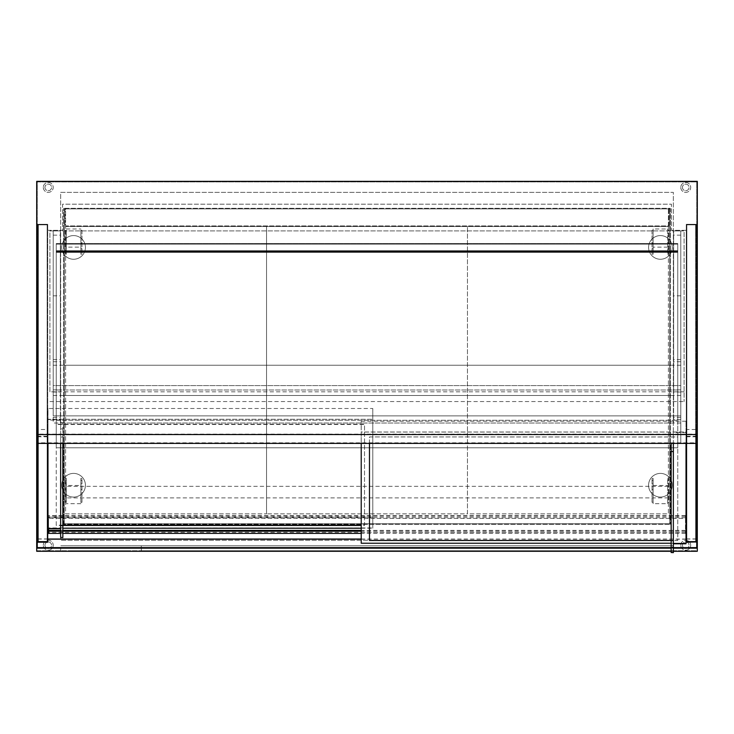 <?xml version="1.0" encoding="UTF-8"?>
<svg xmlns="http://www.w3.org/2000/svg" width="734" height="734" viewBox="0 0 734 734"><rect width="100%" height="100%" fill="white"/><g stroke="black" fill="none" stroke-linecap="round" stroke-linejoin="round"><path stroke-width="0.55" stroke-dasharray="3.67 2.75" d="M37.251 536.297L37.251 181.904L696.75 181.904L696.75 547.628M47.71 541.931L37.801 541.931L37.801 224.292L47.71 224.292L37.801 224.292L37.801 542.206L47.71 542.206L47.71 224.292L47.71 443.391M361.22 539.04L686.015 539.04M686.015 539.16L361.22 539.16M696.199 541.931L686.29 541.931L686.29 224.292L696.199 224.292L686.29 224.292L686.29 542.206L696.199 542.206L696.199 224.292L696.199 541.931L696.199 430.032L695.649 430.032L695.649 541.38L686.841 541.38L686.841 224.843L695.649 224.843L695.649 541.655L686.841 541.655L686.841 539.04L696.199 539.04M37.251 547.628L37.251 181.904L696.75 181.904L696.75 536.297M686.29 538.93L696.199 538.93M37.251 550.739L696.75 550.739L37.251 550.739M673.353 547.628L671.151 547.628M37.801 538.93L47.71 538.93M670.326 208.328L670.326 524.315L670.326 208.328L63.675 208.328L670.326 208.328M63.675 524.315L63.675 208.328L63.675 524.315L670.326 524.315L63.675 524.315M671.151 548.17L673.353 548.17M36.7 539.04L36.7 536.297L36.7 539.04L37.251 539.04M37.801 539.04L47.71 539.04M697.3 536.297L697.3 539.04L697.3 536.297M696.75 539.04L697.3 539.04M671.151 551.289L673.353 551.289L673.353 545.784L60.647 545.784L673.353 545.784L141.35 545.784L141.35 550.739L673.353 550.739L141.35 550.739L141.35 545.784L673.353 545.784L673.353 551.289L60.647 551.289L673.353 551.289M686.29 539.04L686.841 539.04L686.841 224.843L695.649 224.843L695.649 541.655L686.841 541.655L686.841 224.843L695.649 224.843L695.649 230.898L697.3 230.898L697.3 181.353L36.7 181.353L36.7 551.289L697.3 551.289L697.3 181.353L36.7 181.353L36.7 443.391L36.7 391.69L37.251 391.69L37.251 442.822L696.75 442.822L696.75 181.904L37.251 181.904L37.251 434.115L696.75 434.115M38.351 541.655L38.351 224.843L47.16 224.843L47.16 541.655L38.351 541.655L38.351 224.843L47.16 224.843L47.16 541.655L38.351 541.655M669.775 208.878L669.775 523.764L64.225 523.764L64.225 208.878L669.775 208.878L669.775 523.764L64.225 523.764L64.225 208.878L669.775 208.878M36.7 391.69L36.7 181.353L697.3 181.353L697.3 551.289L36.7 551.289L36.7 181.353L697.3 181.353L697.3 551.289L36.7 551.289L36.7 181.353L697.3 181.353L697.3 443.391L697.3 181.353L36.7 181.353L36.7 230.898L38.351 230.898L38.351 224.843L47.16 224.843L47.16 230.348L62.574 230.348L62.574 204.199L671.426 204.199L671.426 230.348L686.841 230.348L686.841 224.843L695.649 224.843L695.649 230.898L697.3 230.898L697.3 181.353L36.7 181.353L36.7 230.898L38.351 230.898L38.351 224.843L47.16 224.843L47.16 230.348L62.574 230.348L62.574 204.199L671.426 204.199L671.426 230.348L686.841 230.348L686.841 224.843L686.841 541.38L686.841 430.032L686.841 541.38L695.649 541.38L695.649 224.843L695.649 541.38L686.841 541.38L695.649 541.38L695.649 430.032M668.949 208.878L668.949 226.494L65.051 226.494L65.051 208.878L65.601 208.878L65.601 225.944L668.399 225.944L668.399 208.878L668.949 208.878L668.399 208.878L668.399 225.944L65.601 225.944L65.601 208.878L65.051 208.878L65.051 226.494L668.949 226.494L668.949 208.878M668.399 226.494L668.399 513.855L467.466 513.855L467.466 226.494L467.466 513.855L266.534 513.855L266.534 226.494L266.534 513.855L65.601 513.855L65.601 226.494L65.601 513.855L266.534 513.855L266.534 226.494L266.534 513.855L467.466 513.855L467.466 226.494L467.466 513.855L668.399 513.855L668.399 226.494L65.601 226.494L668.399 226.494M668.399 486.33L65.601 486.33M668.399 497.891L65.601 497.891M60.371 423.023L673.629 423.023L673.629 230.898L673.629 423.023L60.371 423.023L60.371 230.898L60.371 423.023L53.215 423.023L53.215 230.898L60.371 230.898L60.371 395.498L673.629 395.498L673.629 230.898L673.629 395.498L60.371 395.498L60.371 230.898L60.371 365.22L673.629 365.22L673.629 230.898L673.629 365.22L60.371 365.22L60.371 230.898L53.215 230.898L53.215 423.023M680.785 230.898L673.629 230.898L680.785 230.898L680.785 443.391L53.215 443.391L680.785 443.391L680.785 230.898L673.629 230.898L680.785 230.898L680.785 415.866L53.215 415.866L53.215 230.898L60.371 230.898L53.215 230.898L53.215 415.866L680.785 415.866L680.785 230.898L673.629 230.898L680.785 230.898L680.785 385.589L53.215 385.589L53.215 230.898L60.371 230.898L53.215 230.898L53.215 385.589L680.785 385.589L680.785 230.898M56.243 244.11L56.243 447.795L677.757 447.795L56.243 447.795L56.243 244.11L677.757 244.11L56.243 244.11L56.243 420.27L677.757 420.27L56.243 420.27L56.243 244.11L677.757 244.11L677.757 447.795L677.757 244.11L56.243 244.11L677.757 244.11L677.757 420.27L677.757 243.56L677.757 252.368L677.757 243.56L677.757 251.267L677.757 244.11L56.243 244.11L677.757 244.11L677.757 389.993L56.243 389.993L677.757 389.993L677.757 244.11L56.243 244.11L56.243 251.267L677.757 251.267L677.757 252.368L677.757 243.56L677.757 251.267L56.243 251.267L56.243 244.11L677.757 244.11L56.243 244.11L56.243 251.267L677.757 251.267L56.243 251.267L56.243 251.817L677.757 251.817L56.243 251.817L56.243 252.368L677.757 252.368L56.243 252.368L56.243 250.716L677.757 250.716L56.243 250.716L56.243 243.56L677.757 243.56L56.243 243.56L56.243 251.267L677.757 251.267L56.243 251.267L56.243 244.11L56.243 251.267L677.757 251.267L56.243 251.267L56.243 251.817L677.757 251.817L56.243 251.817L56.243 252.368L677.757 252.368L56.243 252.368L56.243 250.716L677.757 250.716L56.243 250.716L56.243 243.56L677.757 243.56L56.243 243.56L56.243 251.267L56.243 244.11L677.757 244.11L56.243 244.11L56.243 389.993L56.243 244.11M56.243 251.267L56.243 243.56L56.243 251.267L677.757 251.267L56.243 251.267M56.243 252.368L677.757 252.368L56.243 252.368M56.243 251.817L677.757 251.817L56.243 251.817M56.243 243.56L677.757 243.56L56.243 243.56M56.243 250.716L677.757 250.716L56.243 250.716M696.75 442.822L696.75 181.904L37.251 181.904L37.251 391.69M37.251 434.115L37.251 442.822M49.912 391.818L49.912 230.898L684.088 230.898L684.088 401.553L684.088 230.898L49.912 230.898L49.912 391.818L684.088 391.818M49.912 401.553L684.088 401.553M38.351 429.491L38.351 541.38L47.16 541.38L47.16 224.843L47.16 541.38L47.16 430.032L47.16 541.38L38.351 541.38L38.351 224.843L38.351 429.491L47.16 429.491M38.351 224.843L47.16 224.843L38.351 224.843M47.16 436.216L38.351 436.216L38.351 541.38L47.16 541.38L38.351 541.38L38.351 535.325L37.801 535.325L37.801 541.931M38.351 430.032L38.351 535.325L37.801 535.325L37.801 430.032L38.351 430.032L38.351 436.216M47.16 430.032L47.71 430.032M47.71 535.325L47.16 535.325L47.71 535.325M47.71 436.776L37.801 436.776L37.801 430.032M37.801 443.391L37.801 436.776M695.649 429.491L686.841 429.491M695.649 224.843L686.841 224.843L695.649 224.843M686.841 436.216L695.649 436.216M686.29 541.931L686.29 535.325L686.841 535.325L686.29 535.325L686.29 443.391M686.841 430.032L686.29 430.032M695.649 535.325L696.199 535.325L695.649 535.325M686.29 436.776L696.199 436.776L696.199 430.032M696.199 443.391L696.199 436.776M685.464 518.388L685.464 533.398L685.464 515.516L685.464 518.388L48.536 518.388L48.536 528.755M48.536 530.398L48.536 532.389L48.536 530.398M685.464 532.389L48.536 532.389M685.464 530.398L361.22 530.398M62.849 530.398L60.647 530.398M685.464 531.205L361.22 531.205M62.849 531.205L60.647 531.205M685.464 533.398L361.22 533.398M62.849 533.398L60.647 533.398M48.536 533.398L48.536 518.388M685.464 517.709L48.536 517.709M685.464 515.516L48.536 515.516M685.464 516.323L48.536 516.323M361.22 543.233L686.015 543.178L686.015 432.005L686.015 543.178L686.015 432.005L361.22 432.005L361.22 543.178L361.22 421.215L361.22 543.178L686.015 543.178L686.015 421.215L686.015 432.005L361.22 432.005L361.22 443.391M361.22 421.215L686.015 421.215M361.22 532.389L686.015 532.389M372.78 408.499L372.78 527.939L372.78 408.499L47.985 408.499L47.985 527.939L47.985 419.288L372.78 419.288L47.985 419.288L47.985 408.499M361.22 528.214L372.78 528.214L372.78 419.288L47.985 419.288L47.985 527.939L372.78 527.939L62.849 528.214M372.78 517.158L47.985 517.158M62.849 525.195L56.243 525.195L56.243 424.224L364.523 424.224L364.523 525.195L361.22 525.195M56.243 525.195L56.243 424.5L364.523 424.5L364.523 525.471L361.22 525.471M62.849 525.471L56.243 525.471M60.647 537.554L60.647 419.554L47.985 419.554L47.985 528.755M372.78 528.214L372.78 419.554M60.647 532.049L62.849 532.049L62.849 537.554M60.647 525.847L60.647 528.755L60.647 525.847L62.849 525.847L62.849 422.683L62.849 428.895L60.647 428.895L60.647 443.391M62.849 532.049L62.849 525.847M60.647 419.554L60.647 428.895M60.647 437.005L62.849 437.005L62.849 428.895M60.647 422.683L62.849 422.683M62.849 437.005L62.849 443.391M60.647 420.096L47.985 420.096L47.985 528.214L60.647 528.214M47.985 420.096L47.985 443.391M369.477 540.49L369.477 436.941L677.757 436.996L677.757 540.49L671.151 540.49M369.477 443.391L369.477 436.996M369.477 436.941L677.757 436.941L677.757 540.435L671.151 540.435M671.151 543.233L686.015 543.233L686.015 432.06L361.22 432.06M671.151 552.647L671.151 547.133L673.353 547.133L673.353 552.647M673.353 443.391L673.353 541.472L673.353 540.93L671.151 540.93L671.151 547.133M673.353 540.93L673.353 547.133M671.151 443.391L671.151 540.93M673.353 437.216L673.353 432.06L673.353 437.216L671.151 437.216M673.353 432.06L686.015 432.06L686.015 432.592L673.353 432.592M686.015 443.391L686.015 432.592M673.353 543.233L686.015 543.233L686.015 543.775M673.353 540.279L673.353 192.363L60.647 192.363L60.647 540.279L673.353 540.279L673.353 192.363L60.647 192.363L60.647 540.279L673.353 540.279M60.647 551.289L60.647 545.784L141.295 545.784L141.295 550.739L60.647 550.739L141.295 550.739L141.295 545.784L60.647 545.784L60.647 551.289M72.483 550.739L72.483 551.289L129.184 551.289L72.483 551.289L72.483 550.739L129.184 550.739L72.483 550.739M129.184 550.739L129.184 551.289L129.184 550.739M682.436 545.234A3.303 3.303 0 0 1 687.391 542.38A3.303 3.303 0 0 1 687.391 548.096A3.303 3.303 0 0 1 682.436 545.234A3.303 3.303 0 0 1 687.391 542.38A3.303 3.303 0 0 1 687.391 548.096A3.303 3.303 0 0 1 682.436 545.234M44.957 545.234A3.303 3.303 0 0 1 49.912 542.38A3.303 3.303 0 0 1 49.912 548.096A3.303 3.303 0 0 1 44.957 545.234A3.303 3.303 0 0 1 49.912 542.38A3.303 3.303 0 0 1 49.912 548.096A3.303 3.303 0 0 1 44.957 545.234M680.785 545.234A4.955 4.955 0 0 1 688.217 540.949A4.955 4.955 0 0 1 688.217 549.527A4.955 4.955 0 0 1 680.785 545.234A4.955 4.955 0 0 1 688.217 540.949A4.955 4.955 0 0 1 688.217 549.527A4.955 4.955 0 0 1 680.785 545.234M43.306 545.234A4.955 4.955 0 0 1 50.738 540.949A4.955 4.955 0 0 1 50.738 549.527A4.955 4.955 0 0 1 43.306 545.234A4.955 4.955 0 0 1 50.738 540.949A4.955 4.955 0 0 1 50.738 549.527A4.955 4.955 0 0 1 43.306 545.234M682.436 187.409A3.303 3.303 0 0 0 687.391 190.271A3.303 3.303 0 0 0 687.391 184.555A3.303 3.303 0 0 0 682.436 187.409A3.303 3.303 0 0 0 687.391 190.271A3.303 3.303 0 0 0 687.391 184.555A3.303 3.303 0 0 0 682.436 187.409M44.957 187.409A3.303 3.303 0 0 0 49.912 190.271A3.303 3.303 0 0 0 49.912 184.555A3.303 3.303 0 0 0 44.957 187.409A3.303 3.303 0 0 0 49.912 190.271A3.303 3.303 0 0 0 49.912 184.555A3.303 3.303 0 0 0 44.957 187.409M680.785 187.409A4.955 4.955 0 0 0 688.217 191.702A4.955 4.955 0 0 0 688.217 183.124A4.955 4.955 0 0 0 680.785 187.409A4.955 4.955 0 0 0 688.217 191.702A4.955 4.955 0 0 0 688.217 183.124A4.955 4.955 0 0 0 680.785 187.409M43.306 187.409A4.955 4.955 0 0 0 50.738 191.702A4.955 4.955 0 0 0 50.738 183.124A4.955 4.955 0 0 0 43.306 187.409A4.955 4.955 0 0 0 50.738 191.702A4.955 4.955 0 0 0 50.738 183.124A4.955 4.955 0 0 0 43.306 187.409M648.581 485.229A11.836 11.836 0 0 1 666.334 474.981A11.836 11.836 0 0 1 666.334 495.487A11.836 11.836 0 0 1 648.581 485.229A11.836 11.836 0 0 1 666.334 474.981A11.836 11.836 0 0 1 666.334 495.487A11.836 11.836 0 0 1 648.581 485.229M61.748 485.229A11.836 11.836 0 0 1 79.501 474.981A11.836 11.836 0 0 1 79.501 495.487A11.836 11.836 0 0 1 61.748 485.229A11.836 11.836 0 0 1 79.501 474.981A11.836 11.836 0 0 1 79.501 495.487A11.836 11.836 0 0 1 61.748 485.229M80.878 485.504L80.878 503.671L80.878 485.504L66.289 485.504L66.289 503.671L66.289 485.504M653.122 503.671L653.122 485.504L653.122 503.671L667.711 503.671L667.711 485.504L667.711 503.671M66.289 489.633L66.289 502.295L65.188 502.295L65.188 478.44L65.188 502.295L66.289 502.295L66.289 478.44L66.289 489.633L65.188 489.633M80.878 489.633L80.878 502.295L81.979 502.295L81.979 478.44L81.979 502.295L80.878 502.295L80.878 478.44L80.878 489.633L81.979 489.633M653.122 502.295L652.021 502.295L652.021 478.44L652.021 502.295L653.122 502.295L653.122 478.44L653.122 502.295M667.711 502.295L667.711 478.44L667.711 502.295L668.812 502.295L668.812 478.44L668.812 502.295L667.711 502.295M80.878 247.138L80.878 228.971L80.878 247.138L66.289 247.138L66.289 228.971L66.289 247.138M66.289 243.009L66.289 230.348L65.188 230.348L65.188 254.203L65.188 230.348L66.289 230.348L66.289 254.203L66.289 243.009L65.188 243.009M80.878 243.009L80.878 230.348L81.979 230.348L81.979 254.203L81.979 230.348L80.878 230.348L80.878 254.203L80.878 243.009L81.979 243.009M648.581 247.413A11.836 11.836 0 0 0 666.334 257.671A11.836 11.836 0 0 0 666.334 237.165A11.836 11.836 0 0 0 648.581 247.413A11.836 11.836 0 0 0 666.334 257.671A11.836 11.836 0 0 0 666.334 237.165A11.836 11.836 0 0 0 648.581 247.413M61.748 247.413A11.836 11.836 0 0 0 79.501 257.671A11.836 11.836 0 0 0 79.501 237.165A11.836 11.836 0 0 0 61.748 247.413A11.836 11.836 0 0 0 79.501 257.671A11.836 11.836 0 0 0 79.501 237.165A11.836 11.836 0 0 0 61.748 247.413M653.122 228.971L653.122 247.138L653.122 228.971L667.711 228.971L667.711 247.138L667.711 228.971M667.711 230.348L667.711 254.203L667.711 230.348L668.812 230.348L668.812 254.203L668.812 230.348L667.711 230.348M653.122 230.348L652.021 230.348L652.021 254.203L652.021 230.348L653.122 230.348L653.122 254.203L653.122 230.348M53.215 419.554L60.371 419.554M53.215 417.389L60.371 417.389M53.215 295.811L60.371 295.811M53.215 235.128L60.371 235.128M680.785 423.023L673.629 423.023M680.785 419.554L673.629 419.554M680.785 417.389L673.629 417.389M680.785 295.811L673.629 295.811M680.785 235.128L673.629 235.128M53.215 395.498L60.371 395.498M53.215 392.029L60.371 392.029M53.215 389.864L60.371 389.864M680.785 392.029L673.629 392.029M680.785 395.498L673.629 395.498M680.785 389.864L673.629 389.864M53.215 365.22L60.371 365.22M53.215 361.752L60.371 361.752M53.215 359.587L60.371 359.587M680.785 365.22L673.629 365.22M680.785 361.752L673.629 361.752M680.785 359.587L673.629 359.587M36.7 376.441L37.251 376.441M696.75 376.441L697.3 376.441M36.7 386.607L37.251 386.607M696.75 386.607L697.3 386.607M696.75 391.69L697.3 391.69M66.289 480.412L65.188 480.412M66.289 483.945L65.188 483.945M80.878 480.412L81.979 480.412M80.878 483.945L81.979 483.945M653.122 489.633L652.021 489.633M653.122 480.412L652.021 480.412M653.122 483.945L652.021 483.945M667.711 489.633L668.812 489.633M667.711 483.945L668.812 483.945M667.711 480.412L668.812 480.412M66.289 252.239L65.188 252.239M66.289 248.698L65.188 248.698M80.878 252.239L81.979 252.239M80.878 248.698L81.979 248.698M667.711 243.009L668.812 243.009M667.711 248.698L668.812 248.698M667.711 252.239L668.812 252.239M653.122 243.009L652.021 243.009M653.122 252.239L652.021 252.239M653.122 248.698L652.021 248.698M80.878 503.671L66.289 503.671M653.122 485.504L667.711 485.504M66.289 478.44L65.188 478.44M81.979 478.44L80.878 478.44M653.122 478.44L652.021 478.44M667.711 478.44L668.812 478.44M66.289 228.971L80.878 228.971M65.188 254.203L66.289 254.203M80.878 254.203L81.979 254.203M667.711 247.138L653.122 247.138M668.812 254.203L667.711 254.203M652.021 254.203L653.122 254.203"/><path stroke-width="1.1" d="M37.251 539.04L37.801 539.04M37.801 539.16L37.251 539.16M47.71 539.04L361.22 539.04M361.22 539.16L47.71 539.16M696.199 539.04L696.75 539.04M696.75 539.16L696.199 539.16M686.29 542.206L696.199 541.931L686.29 542.206M673.353 548.17L697.3 548.17L697.3 536.297L696.75 536.297L696.75 547.628L673.353 547.628M671.151 547.628L37.251 547.628L37.251 536.297L36.7 536.297L36.7 548.17L671.151 548.17M47.71 443.391L47.71 542.206L37.801 542.206L37.801 443.391M673.353 551.289L697.3 551.289L697.3 548.17M671.151 551.289L36.7 551.289L36.7 548.17M697.3 536.297L697.3 443.391L36.7 443.391L36.7 536.297M697.3 434.537L697.3 181.353L36.7 181.353L36.7 434.537L697.3 434.537L697.3 443.391M36.7 443.391L36.7 434.537M47.71 541.931L37.801 541.931M686.29 443.391L686.29 541.931M696.199 541.931L696.199 443.391M48.536 528.755L48.536 533.398L60.647 533.398M361.22 530.398L62.849 530.398M60.647 530.398L48.536 530.398M361.22 531.205L62.849 531.205M60.647 531.205L48.536 531.205M361.22 533.398L62.849 533.398M361.22 525.195L62.849 525.195M361.22 525.471L62.849 525.471M62.849 528.214L361.22 528.214M62.849 537.554L60.647 537.416L62.849 537.554M60.647 443.391L60.647 537.416M62.849 443.391L62.849 537.416M47.985 443.391L47.985 528.755L60.647 528.755M671.151 540.49L369.477 540.49L369.477 443.391M671.151 540.435L369.477 540.435M361.22 443.391L361.22 543.233L671.151 543.233M673.353 552.509L671.151 552.509L673.353 552.647L673.353 443.391M671.151 552.509L671.151 451.538L673.353 451.538M673.353 443.419L671.151 443.419L671.151 451.538M673.353 543.775L686.015 543.775L686.015 443.391"/></g></svg>
